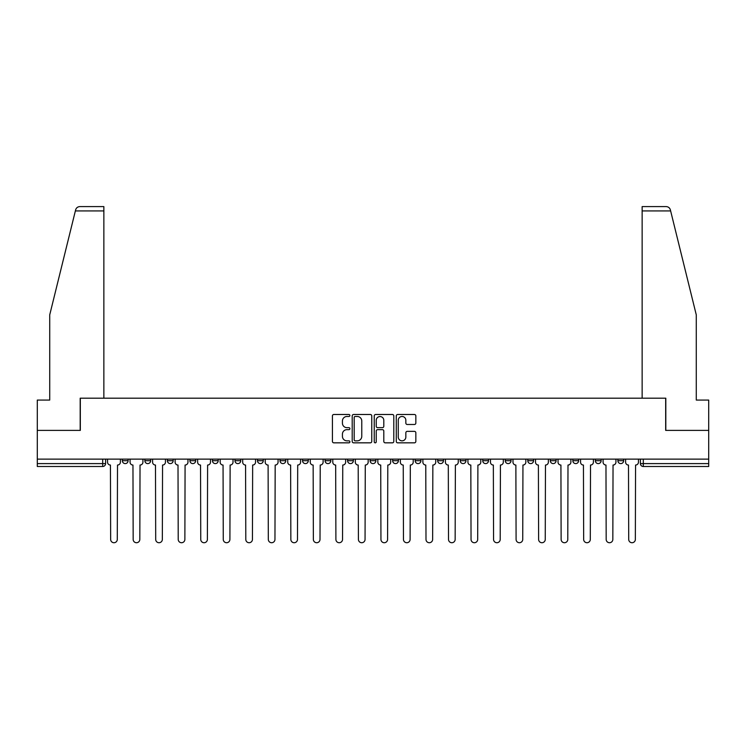 <?xml version="1.0" encoding="UTF-8"?>
<svg xmlns="http://www.w3.org/2000/svg" width="746" height="746" viewBox="0 0 746 746"><rect width="100%" height="100%" fill="white"/><g stroke="black" fill="none" stroke-linecap="round" stroke-linejoin="round"><path stroke-width="1.12" d="M349.902 415.485A0.988 0.988 0 0 0 348.904 414.487L333.844 414.487A1.417 1.417 0 0 0 332.427 415.904L332.427 441.418A1.417 1.417 0 0 0 333.844 442.835L348.904 442.835A0.988 0.988 0 0 0 349.902 441.837A0.988 0.988 0 0 0 348.904 440.849L346.955 440.849A4.532 4.532 0 0 1 342.423 436.317L342.423 434.191A4.532 4.532 0 0 1 346.955 429.649L348.904 429.649A0.988 0.988 0 0 0 349.902 428.661A0.988 0.988 0 0 0 348.904 427.672L346.955 427.672A4.532 4.532 0 0 1 342.423 423.131L342.423 421.005A4.532 4.532 0 0 1 346.955 416.473L348.904 416.473A0.988 0.988 0 0 0 349.902 415.485M572.835 460.711L572.835 459.126L572.835 460.711A2.891 2.891 0 0 0 575.716 463.602A2.891 2.891 0 0 1 572.835 460.711L578.607 460.711A2.891 2.891 0 0 1 575.716 463.602A2.891 2.891 0 0 0 578.607 460.711L578.607 459.126L578.607 460.711M370.109 459.126L370.109 460.711L375.891 460.711A2.891 2.891 0 0 1 373 463.602A2.891 2.891 0 0 1 370.109 460.711L370.109 459.126M302.54 459.126L302.54 460.711L308.312 460.711A2.891 2.891 0 0 1 305.431 463.602A2.891 2.891 0 0 1 302.54 460.711L302.54 459.126M257.491 459.126L257.491 460.711L263.263 460.711A2.891 2.891 0 0 1 260.382 463.602A2.891 2.891 0 0 1 257.491 460.711L257.491 459.126M234.962 459.126L234.962 460.711L240.744 460.711A2.891 2.891 0 0 1 237.853 463.602A2.891 2.891 0 0 1 234.962 460.711L234.962 459.126M189.913 459.126L189.913 460.711L195.694 460.711A2.891 2.891 0 0 1 192.804 463.602A2.891 2.891 0 0 1 189.913 460.711L189.913 459.126M414.422 424.483A1.417 1.417 0 0 0 415.839 423.066L415.839 415.904A1.417 1.417 0 0 0 414.422 414.487L397.693 414.487A1.417 1.417 0 0 0 396.275 415.904L396.275 441.418A1.417 1.417 0 0 0 397.693 442.835L414.422 442.835A1.417 1.417 0 0 0 415.839 441.418L415.839 432.773A1.417 1.417 0 0 0 414.422 431.356L407.26 431.356A1.417 1.417 0 0 0 405.843 432.773L405.843 437.063A3.795 3.795 0 0 1 402.057 440.849A3.795 3.795 0 0 1 398.261 437.063L398.261 420.268A3.795 3.795 0 0 1 402.057 416.473A3.795 3.795 0 0 1 405.843 420.268L405.843 423.066A1.417 1.417 0 0 0 407.26 424.483L414.422 424.483M75.365 210.922L75.616 209.887C76.269 207.836 77.677 206.745 79.822 206.595L103.862 206.595L103.862 210.922L75.365 210.922L49.721 314.887L49.721 400.07L37.3 400.07L37.3 430.395L80.326 430.395L80.326 398.196L665.674 398.196L665.674 430.395L708.7 430.395L708.7 459.126L37.3 459.126L37.3 463.602L105.596 463.602L105.596 459.126L105.596 463.602A2.891 2.891 0 0 1 102.706 466.492L37.3 466.492L37.3 463.602M103.862 210.922L103.862 398.196L80.186 398.196L80.186 430.395L37.3 430.395L37.3 459.126M371.76 415.904A1.417 1.417 0 0 0 370.342 414.487L353.623 414.487A1.417 1.417 0 0 0 352.205 415.904L352.205 441.418A1.417 1.417 0 0 0 353.623 442.835L370.342 442.835A1.417 1.417 0 0 0 371.76 441.418L371.76 415.904M375.658 414.487L392.377 414.487A1.417 1.417 0 0 1 393.795 415.904L393.795 441.418A1.417 1.417 0 0 1 392.377 442.835L385.225 442.835A1.417 1.417 0 0 1 383.808 441.418L383.808 431.067A1.417 1.417 0 0 0 382.39 429.649L377.644 429.649A1.417 1.417 0 0 0 376.226 431.067L376.226 441.837A0.988 0.988 0 0 1 375.229 442.835A0.988 0.988 0 0 1 374.24 441.837L374.24 415.904A1.417 1.417 0 0 1 375.658 414.487M640.404 459.126L640.404 463.602L708.7 463.602L708.7 466.492L643.294 466.492A2.891 2.891 0 0 1 640.404 463.602L640.404 459.126M708.7 459.126L708.7 463.602M623.656 459.126L623.656 460.711A2.891 2.891 0 0 1 620.765 463.602A2.891 2.891 0 0 1 617.884 460.711L623.656 460.711M617.884 459.126L617.884 460.711M595.355 459.126L595.355 460.711L601.136 460.711L601.136 459.126L601.136 460.711A2.891 2.891 0 0 1 598.245 463.602A2.891 2.891 0 0 1 595.355 460.711A2.891 2.891 0 0 0 598.245 463.602M550.306 459.126L550.306 460.711L556.087 460.711L556.087 459.126L556.087 460.711A2.891 2.891 0 0 1 553.196 463.602A2.891 2.891 0 0 1 550.306 460.711A2.891 2.891 0 0 0 553.196 463.602M533.558 460.711L533.558 459.126L533.558 460.711A2.891 2.891 0 0 1 530.667 463.602A2.891 2.891 0 0 1 527.786 460.711L533.558 460.711A2.891 2.891 0 0 1 530.667 463.602M527.786 459.126L527.786 460.711M511.038 459.126L511.038 460.711A2.891 2.891 0 0 1 508.147 463.602A2.891 2.891 0 0 1 505.256 460.711L511.038 460.711A2.891 2.891 0 0 1 508.147 463.602M505.256 459.126L505.256 460.711M488.509 459.126L488.509 460.711A2.891 2.891 0 0 1 485.618 463.602A2.891 2.891 0 0 1 482.737 460.711L488.509 460.711M482.737 459.126L482.737 460.711M465.989 459.126L465.989 460.711A2.891 2.891 0 0 1 463.098 463.602A2.891 2.891 0 0 1 460.207 460.711L465.989 460.711M460.207 459.126L460.207 460.711M443.46 459.126L443.46 460.711A2.891 2.891 0 0 1 440.569 463.602A2.891 2.891 0 0 1 437.688 460.711L443.46 460.711M437.688 459.126L437.688 460.711M420.94 459.126L420.94 460.711A2.891 2.891 0 0 1 418.049 463.602A2.891 2.891 0 0 1 415.158 460.711A2.891 2.891 0 0 0 418.049 463.602M415.158 459.126L415.158 460.711L420.94 460.711M398.411 459.126L398.411 460.711A2.891 2.891 0 0 1 395.52 463.602A2.891 2.891 0 0 1 392.638 460.711A2.891 2.891 0 0 0 395.52 463.602M392.638 459.126L392.638 460.711L398.411 460.711M375.891 459.126L375.891 460.711A2.891 2.891 0 0 1 373 463.602M353.362 459.126L353.362 460.711A2.891 2.891 0 0 1 350.48 463.602A2.891 2.891 0 0 1 347.589 460.711L353.362 460.711M347.589 459.126L347.589 460.711M330.842 459.126L330.842 460.711A2.891 2.891 0 0 1 327.951 463.602A2.891 2.891 0 0 1 325.06 460.711L330.842 460.711L330.842 459.126M325.06 459.126L325.06 460.711M308.312 459.126L308.312 460.711M285.793 459.126L285.793 460.711A2.891 2.891 0 0 1 282.902 463.602A2.891 2.891 0 0 1 280.011 460.711L285.793 460.711L285.793 459.126M280.011 459.126L280.011 460.711M263.263 459.126L263.263 460.711L263.263 459.126M240.744 460.711L240.744 459.126L240.744 460.711A2.891 2.891 0 0 1 237.853 463.602M218.214 459.126L218.214 460.711A2.891 2.891 0 0 1 215.333 463.602A2.891 2.891 0 0 1 212.442 460.711A2.891 2.891 0 0 0 215.333 463.602A2.891 2.891 0 0 0 218.214 460.711L218.214 459.126M212.442 459.126L212.442 460.711L218.214 460.711M195.694 459.126L195.694 460.711M173.165 459.126L173.165 460.711A2.891 2.891 0 0 1 170.284 463.602A2.891 2.891 0 0 1 167.393 460.711A2.891 2.891 0 0 0 170.284 463.602A2.891 2.891 0 0 0 173.165 460.711L167.393 460.711L167.393 459.126M144.864 459.126L144.864 460.711L150.645 460.711L150.645 459.126L150.645 460.711A2.891 2.891 0 0 1 147.755 463.602A2.891 2.891 0 0 1 144.864 460.711A2.891 2.891 0 0 0 147.755 463.602M122.344 459.126L122.344 460.711L128.116 460.711L128.116 459.126L128.116 460.711A2.891 2.891 0 0 1 125.235 463.602A2.891 2.891 0 0 1 122.344 460.711A2.891 2.891 0 0 0 125.235 463.602M355.18 416.473A0.988 0.988 0 0 0 354.182 417.462L354.182 439.86A0.988 0.988 0 0 0 355.18 440.849L357.231 440.849A4.532 4.532 0 0 0 361.773 436.317L361.773 421.005A4.532 4.532 0 0 0 357.231 416.473L355.18 416.473M383.808 420.334A3.795 3.795 0 0 0 380.012 416.548A3.795 3.795 0 0 0 376.226 420.334L376.226 426.255A1.417 1.417 0 0 0 377.644 427.672L382.39 427.672A1.417 1.417 0 0 0 383.808 426.255L383.808 420.334M107.545 462.156L107.545 459.126L107.545 462.156A2.891 2.891 48.4 0 0 110.436 465.047L110.65 539.405A3.32 3.32 48.4 0 0 113.97 542.724A3.32 3.32 48.4 0 0 117.29 539.405L117.504 465.047A2.891 2.891 48.4 0 0 120.395 462.156L120.395 459.126M110.436 465.047L110.65 539.405M117.29 539.405L117.504 465.047M130.065 462.156L130.065 459.126L130.065 462.156A2.891 2.891 48.4 0 0 132.956 465.047L133.17 539.405A3.32 3.32 48.4 0 0 136.49 542.724A3.32 3.32 48.4 0 0 139.819 539.405L140.034 465.047A2.891 2.891 48.4 0 0 142.915 462.156L142.915 459.126M152.594 462.156L152.594 459.126L152.594 462.156A2.891 2.891 48.4 0 0 155.485 465.047L155.7 539.405A3.32 3.32 48.4 0 0 159.019 542.724A3.32 3.32 48.4 0 0 162.339 539.405L162.553 465.047A2.891 2.891 48.4 0 0 165.444 462.156L165.444 459.126M75.616 209.887C76.017 208.721 76.017 208.721 75.616 209.887M670.635 210.922L670.384 209.887C669.983 208.721 669.983 208.721 670.384 209.887C669.983 208.721 669.983 208.721 670.384 209.887C669.731 207.836 668.323 206.745 666.178 206.595L642.138 206.595L642.138 398.196L665.814 398.196L665.814 430.395L708.7 430.395L708.7 400.07L696.279 400.07L696.279 314.887L670.635 210.922L642.138 210.922M132.956 465.047L133.17 539.405M139.819 539.405L140.034 465.047M155.485 465.047L155.7 539.405M162.339 539.405L162.553 465.047M175.114 462.156L175.114 459.126L175.114 462.156A2.891 2.891 48.4 0 0 178.005 465.047L178.219 539.405A3.32 3.32 48.4 0 0 181.539 542.724A3.32 3.32 48.4 0 0 184.868 539.405L185.083 465.047A2.891 2.891 48.4 0 0 187.964 462.156L187.964 459.126M197.643 462.156L197.643 459.126L197.643 462.156A2.891 2.891 48.4 0 0 200.534 465.047L200.749 539.405A3.32 3.32 48.4 0 0 204.068 542.724A3.32 3.32 48.4 0 0 207.388 539.405L207.602 465.047A2.891 2.891 48.4 0 0 210.493 462.156L210.493 459.126M220.163 462.156L220.163 459.126L220.163 462.156A2.891 2.891 48.4 0 0 223.054 465.047L223.268 539.405A3.32 3.32 48.4 0 0 226.588 542.724A3.32 3.32 48.4 0 0 229.908 539.405L230.132 465.047A2.891 2.891 48.4 0 0 233.013 462.156L233.013 459.126M178.005 465.047L178.219 539.405M184.868 539.405L185.083 465.047M200.534 465.047L200.749 539.405M207.388 539.405L207.602 465.047M223.054 465.047L223.268 539.405M229.908 539.405L230.132 465.047M242.692 462.156L242.692 459.126L242.692 462.156A2.891 2.891 48.4 0 0 245.574 465.047L245.798 539.405A3.32 3.32 48.4 0 0 249.117 542.724A3.32 3.32 48.4 0 0 252.437 539.405L252.652 465.047A2.891 2.891 48.4 0 0 255.542 462.156L255.542 459.126M245.574 465.047L245.798 539.405M252.437 539.405L252.652 465.047M265.212 462.156L265.212 459.126L265.212 462.156A2.891 2.891 48.4 0 0 268.103 465.047L268.318 539.405A3.32 3.32 48.4 0 0 271.637 542.724A3.32 3.32 48.4 0 0 274.957 539.405L275.181 465.047A2.891 2.891 48.4 0 0 278.062 462.156L278.062 459.126M268.103 465.047L268.318 539.405M274.957 539.405L275.181 465.047M287.742 462.156L287.742 459.126L287.742 462.156A2.891 2.891 48.4 0 0 290.623 465.047L290.847 539.405A3.32 3.32 48.4 0 0 294.166 542.724A3.32 3.32 48.4 0 0 297.486 539.405L297.701 465.047A2.891 2.891 48.4 0 0 300.591 462.156L300.591 459.126M290.623 465.047L290.847 539.405M297.486 539.405L297.701 465.047M310.261 462.156L310.261 459.126L310.261 462.156A2.891 2.891 48.4 0 0 313.152 465.047L313.367 539.405A3.32 3.32 48.4 0 0 316.686 542.724A3.32 3.32 48.4 0 0 320.006 539.405L320.23 465.047A2.891 2.891 48.4 0 0 323.111 462.156L323.111 459.126M313.152 465.047L313.367 539.405M320.006 539.405L320.23 465.047M332.791 462.156L332.791 459.126L332.791 462.156A2.891 2.891 48.4 0 0 335.672 465.047L335.896 539.405A3.32 3.32 48.4 0 0 339.216 542.724A3.32 3.32 48.4 0 0 342.535 539.405L342.75 465.047A2.891 2.891 48.4 0 0 345.64 462.156L345.64 459.126M335.672 465.047L335.896 539.405M342.535 539.405L342.75 465.047M355.31 462.156L355.31 459.126L355.31 462.156A2.891 2.891 48.4 0 0 358.201 465.047L358.416 539.405A3.32 3.32 48.4 0 0 361.735 542.724A3.32 3.32 48.4 0 0 365.055 539.405L365.279 465.047A2.891 2.891 48.4 0 0 368.16 462.156L368.16 459.126M358.201 465.047L358.416 539.405M365.055 539.405L365.279 465.047M377.84 462.156L377.84 459.126L377.84 462.156A2.891 2.891 48.4 0 0 380.721 465.047L380.945 539.405A3.32 3.32 48.4 0 0 384.265 542.724A3.32 3.32 48.4 0 0 387.584 539.405L387.799 465.047A2.891 2.891 48.4 0 0 390.69 462.156L390.69 459.126M380.721 465.047L380.945 539.405M387.584 539.405L387.799 465.047M400.36 462.156L400.36 459.126L400.36 462.156A2.891 2.891 48.4 0 0 403.25 465.047L403.465 539.405A3.32 3.32 48.4 0 0 406.784 542.724A3.32 3.32 48.4 0 0 410.104 539.405L410.328 465.047A2.891 2.891 48.4 0 0 413.209 462.156L413.209 459.126M403.25 465.047L403.465 539.405M410.104 539.405L410.328 465.047M422.889 462.156L422.889 459.126L422.889 462.156A2.891 2.891 48.4 0 0 425.77 465.047L425.994 539.405A3.32 3.32 48.4 0 0 429.314 542.724A3.32 3.32 48.4 0 0 432.633 539.405L432.848 465.047A2.891 2.891 48.4 0 0 435.739 462.156L435.739 459.126M425.77 465.047L425.994 539.405M432.633 539.405L432.848 465.047M445.409 462.156L445.409 459.126L445.409 462.156A2.891 2.891 48.4 0 0 448.299 465.047L448.514 539.405A3.32 3.32 48.4 0 0 451.834 542.724A3.32 3.32 48.4 0 0 455.153 539.405L455.377 465.047A2.891 2.891 48.4 0 0 458.258 462.156L458.258 459.126M448.299 465.047L448.514 539.405M455.153 539.405L455.377 465.047M467.938 462.156L467.938 459.126L467.938 462.156A2.891 2.891 48.4 0 0 470.819 465.047L471.043 539.405A3.32 3.32 48.4 0 0 474.363 542.724A3.32 3.32 48.4 0 0 477.682 539.405L477.897 465.047A2.891 2.891 48.4 0 0 480.788 462.156L480.788 459.126M470.819 465.047L471.043 539.405M477.682 539.405L477.897 465.047M490.458 462.156L490.458 459.126L490.458 462.156A2.891 2.891 48.4 0 0 493.348 465.047L493.563 539.405A3.32 3.32 48.4 0 0 496.883 542.724A3.32 3.32 48.4 0 0 500.202 539.405L500.426 465.047A2.891 2.891 48.4 0 0 503.308 462.156L503.308 459.126M493.348 465.047L493.563 539.405M500.202 539.405L500.426 465.047M512.987 462.156L512.987 459.126L512.987 462.156A2.891 2.891 48.4 0 0 515.868 465.047L516.092 539.405A3.32 3.32 48.4 0 0 519.412 542.724A3.32 3.32 48.4 0 0 522.732 539.405L522.946 465.047A2.891 2.891 48.4 0 0 525.837 462.156L525.837 459.126M515.868 465.047L516.092 539.405M522.732 539.405L522.946 465.047M535.507 462.156L535.507 459.126L535.507 462.156A2.891 2.891 48.4 0 0 538.398 465.047L538.612 539.405A3.32 3.32 48.4 0 0 541.932 542.724A3.32 3.32 48.4 0 0 545.251 539.405L545.466 465.047A2.891 2.891 48.4 0 0 548.357 462.156L548.357 459.126M538.398 465.047L538.612 539.405M545.251 539.405L545.466 465.047M558.036 462.156L558.036 459.126L558.036 462.156A2.891 2.891 48.4 0 0 560.917 465.047L561.132 539.405A3.32 3.32 48.4 0 0 564.461 542.724A3.32 3.32 48.4 0 0 567.781 539.405L567.995 465.047A2.891 2.891 48.4 0 0 570.886 462.156L570.886 459.126M560.917 465.047L561.132 539.405M567.781 539.405L567.995 465.047M580.556 462.156L580.556 459.126L580.556 462.156A2.891 2.891 48.4 0 0 583.447 465.047L583.661 539.405A3.32 3.32 48.4 0 0 586.981 542.724A3.32 3.32 48.4 0 0 590.3 539.405L590.515 465.047A2.891 2.891 48.4 0 0 593.406 462.156L593.406 459.126M583.447 465.047L583.661 539.405M590.3 539.405L590.515 465.047M603.085 462.156L603.085 459.126L603.085 462.156A2.891 2.891 48.4 0 0 605.966 465.047L606.181 539.405A3.32 3.32 48.4 0 0 609.51 542.724A3.32 3.32 48.4 0 0 612.83 539.405L613.044 465.047A2.891 2.891 48.4 0 0 615.935 462.156L615.935 459.126M605.966 465.047L606.181 539.405M612.83 539.405L613.044 465.047M625.605 462.156L625.605 459.126L625.605 462.156A2.891 2.891 48.4 0 0 628.496 465.047L628.71 539.405A3.32 3.32 48.4 0 0 632.03 542.724A3.32 3.32 48.4 0 0 635.35 539.405L635.564 465.047A2.891 2.891 48.4 0 0 638.455 462.156L638.455 459.126M628.496 465.047L628.71 539.405M635.35 539.405L635.564 465.047M102.706 459.126L102.706 466.492M643.294 459.126L643.294 466.492"/></g></svg>
